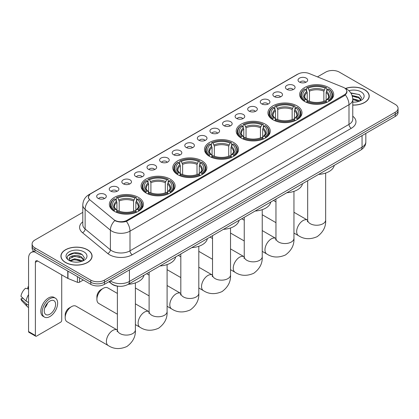 <?xml version="1.0" encoding="UTF-8"?>
<svg xmlns="http://www.w3.org/2000/svg" width="419" height="419" viewBox="0 0 419 419"><rect width="100%" height="100%" fill="white"/><g stroke="black" fill="none" stroke-linecap="round" stroke-linejoin="round"><path stroke-width="0.63" d="M201.853 160.781A17.027 9.831 0 0 0 183.297 158.649A17.027 9.831 0 0 0 172.785 167.731A17.027 9.831 0 0 0 177.771 174.681A17.027 9.831 0 0 0 196.328 176.813A17.027 9.831 0 0 0 206.839 167.731A17.027 9.831 0 0 0 201.853 160.781M296.998 105.85A17.027 9.831 0 0 0 278.441 103.718A17.027 9.831 0 0 0 267.93 112.805A17.027 9.831 0 0 0 272.916 119.755A17.027 9.831 0 0 0 291.472 121.887A17.027 9.831 0 0 0 301.984 112.805A17.027 9.831 0 0 0 296.998 105.85M265.279 124.16A17.027 9.831 0 0 0 246.723 122.029A17.027 9.831 0 0 0 236.216 131.11A17.027 9.831 0 0 0 241.203 138.066A17.027 9.831 0 0 0 259.759 140.197A17.027 9.831 0 0 0 270.271 131.11A17.027 9.831 0 0 0 265.279 124.16M233.566 142.47A17.027 9.831 0 0 0 215.01 140.339A17.027 9.831 0 0 0 204.498 149.421A17.027 9.831 0 0 0 209.49 156.376A17.027 9.831 0 0 0 228.046 158.502A17.027 9.831 0 0 0 238.558 149.421A17.027 9.831 0 0 0 233.566 142.47M170.14 179.091A17.027 9.831 0 0 0 151.584 176.959A17.027 9.831 0 0 0 141.072 186.041A17.027 9.831 0 0 0 146.058 192.991A17.027 9.831 0 0 0 164.615 195.123A17.027 9.831 0 0 0 175.126 186.041A17.027 9.831 0 0 0 170.14 179.091M138.427 197.401A17.027 9.831 0 0 0 119.871 195.27A17.027 9.831 0 0 0 109.359 204.352A17.027 9.831 0 0 0 114.345 211.302A17.027 9.831 0 0 0 132.902 213.433A17.027 9.831 0 0 0 143.413 204.352A17.027 9.831 0 0 0 138.427 197.401M328.711 87.54A17.027 9.831 0 0 0 310.154 85.408A17.027 9.831 0 0 0 299.643 94.495A17.027 9.831 0 0 0 304.629 101.445A17.027 9.831 0 0 0 323.185 103.577A17.027 9.831 0 0 0 333.697 94.495A17.027 9.831 0 0 0 328.711 87.54M286.863 89.352A4.819 2.781 180 0 1 285.91 88.566A4.819 2.781 180 0 1 287.502 85.104A4.819 2.781 180 0 1 293.677 85.418A4.819 2.781 180 0 1 294.636 88.566A4.819 2.781 180 0 1 286.863 89.352M293.091 89.64A2.891 1.671 0 0 0 292.315 88.828A2.891 1.671 0 0 0 289.466 88.404A2.891 1.671 0 0 0 287.45 89.64M274.277 96.616A4.819 2.781 180 0 1 273.324 95.831A4.819 2.781 180 0 1 274.916 92.374A4.819 2.781 180 0 1 281.091 92.683A4.819 2.781 180 0 1 282.05 95.831A4.819 2.781 180 0 1 274.277 96.616M280.505 96.904A2.891 1.671 0 0 0 279.73 96.092A2.891 1.671 0 0 0 276.88 95.668A2.891 1.671 0 0 0 274.864 96.904M261.692 103.886A4.819 2.781 180 0 1 260.738 103.095A4.819 2.781 180 0 1 262.331 99.638A4.819 2.781 180 0 1 268.506 99.947A4.819 2.781 180 0 1 269.464 103.095A4.819 2.781 180 0 1 261.692 103.886M267.919 104.174A2.891 1.671 0 0 0 267.144 103.357A2.891 1.671 0 0 0 264.295 102.938A2.891 1.671 0 0 0 262.278 104.174M249.106 111.15A4.819 2.781 180 0 1 248.153 110.365A4.819 2.781 180 0 1 249.745 106.903A4.819 2.781 180 0 1 255.92 107.217A4.819 2.781 180 0 1 256.878 110.365A4.819 2.781 180 0 1 249.106 111.15M255.333 111.438A2.891 1.671 0 0 0 254.558 110.626A2.891 1.671 0 0 0 251.709 110.202A2.891 1.671 0 0 0 249.693 111.438M236.52 118.415A4.819 2.781 180 0 1 235.567 117.629A4.819 2.781 180 0 1 237.159 114.172A4.819 2.781 180 0 1 243.334 114.481A4.819 2.781 180 0 1 244.293 117.629A4.819 2.781 180 0 1 236.52 118.415M242.748 118.703A2.891 1.671 0 0 0 241.973 117.891A2.891 1.671 0 0 0 239.123 117.467A2.891 1.671 0 0 0 237.107 118.703M223.935 125.684A4.819 2.781 180 0 1 222.981 124.893A4.819 2.781 180 0 1 224.574 121.437A4.819 2.781 180 0 1 230.749 121.746A4.819 2.781 180 0 1 231.707 124.893A4.819 2.781 180 0 1 223.935 125.684M230.162 125.972A2.891 1.671 0 0 0 229.387 125.161A2.891 1.671 0 0 0 226.538 124.736A2.891 1.671 0 0 0 224.521 125.972M211.349 132.949A4.819 2.781 180 0 1 210.396 132.163A4.819 2.781 180 0 1 211.988 128.706A4.819 2.781 180 0 1 218.168 129.015A4.819 2.781 180 0 1 219.121 132.163A4.819 2.781 180 0 1 211.349 132.949M217.576 133.237A2.891 1.671 0 0 0 216.801 132.425A2.891 1.671 0 0 0 213.952 132.001A2.891 1.671 0 0 0 211.935 133.237M198.763 140.213A4.819 2.781 180 0 1 197.81 139.427A4.819 2.781 180 0 1 199.402 135.971A4.819 2.781 180 0 1 205.582 136.28A4.819 2.781 180 0 1 206.536 139.427A4.819 2.781 180 0 1 198.763 140.213M204.991 140.501A2.891 1.671 0 0 0 204.215 139.689A2.891 1.671 0 0 0 201.366 139.265A2.891 1.671 0 0 0 199.35 140.501M186.177 147.483A4.819 2.781 180 0 1 185.224 146.692A4.819 2.781 180 0 1 186.816 143.235A4.819 2.781 180 0 1 192.997 143.544A4.819 2.781 180 0 1 193.95 146.692A4.819 2.781 180 0 1 186.177 147.483M192.405 147.771A2.891 1.671 0 0 0 191.63 146.959A2.891 1.671 0 0 0 188.78 146.535A2.891 1.671 0 0 0 186.764 147.771M173.592 154.747A4.819 2.781 180 0 1 172.638 153.962A4.819 2.781 180 0 1 174.236 150.505A4.819 2.781 180 0 1 180.411 150.814A4.819 2.781 180 0 1 181.364 153.962A4.819 2.781 180 0 1 173.592 154.747M179.819 155.035A2.891 1.671 0 0 0 179.044 154.223A2.891 1.671 0 0 0 176.195 153.799A2.891 1.671 0 0 0 174.178 155.035M161.006 162.012A4.819 2.781 180 0 1 160.053 161.226A4.819 2.781 180 0 1 161.65 157.769A4.819 2.781 180 0 1 167.825 158.078A4.819 2.781 180 0 1 168.778 161.226A4.819 2.781 180 0 1 161.006 162.012M167.239 162.3A2.891 1.671 0 0 0 166.458 161.488A2.891 1.671 0 0 0 163.609 161.064A2.891 1.671 0 0 0 161.593 162.3M148.42 169.281A4.819 2.781 180 0 1 147.467 168.49A4.819 2.781 180 0 1 149.064 165.034A4.819 2.781 180 0 1 155.239 165.343A4.819 2.781 180 0 1 156.193 168.49A4.819 2.781 180 0 1 148.42 169.281M154.653 169.569A2.891 1.671 0 0 0 153.873 168.757A2.891 1.671 0 0 0 151.023 168.333A2.891 1.671 0 0 0 149.007 169.569M135.835 176.546A4.819 2.781 180 0 1 134.881 175.76A4.819 2.781 180 0 1 136.479 172.303A4.819 2.781 180 0 1 142.654 172.612A4.819 2.781 180 0 1 143.607 175.76A4.819 2.781 180 0 1 135.835 176.546M142.067 176.834A2.891 1.671 0 0 0 141.287 176.022A2.891 1.671 0 0 0 138.443 175.598A2.891 1.671 0 0 0 136.421 176.834M123.249 183.81A4.819 2.781 180 0 1 122.296 183.024A4.819 2.781 180 0 1 123.893 179.568A4.819 2.781 180 0 1 130.068 179.877A4.819 2.781 180 0 1 131.021 183.024A4.819 2.781 180 0 1 123.249 183.81M129.481 184.103A2.891 1.671 0 0 0 128.701 183.286A2.891 1.671 0 0 0 125.857 182.862A2.891 1.671 0 0 0 123.835 184.103M110.663 191.08A4.819 2.781 180 0 1 109.71 190.294A4.819 2.781 180 0 1 111.307 186.832A4.819 2.781 180 0 1 117.482 187.146A4.819 2.781 180 0 1 118.436 190.294A4.819 2.781 180 0 1 110.663 191.08M116.896 191.368A2.891 1.671 0 0 0 116.115 190.556A2.891 1.671 0 0 0 113.271 190.132A2.891 1.671 0 0 0 111.255 191.368M98.077 198.344A4.819 2.781 180 0 1 97.124 197.559A4.819 2.781 180 0 1 98.722 194.102A4.819 2.781 180 0 1 104.897 194.411A4.819 2.781 180 0 1 105.85 197.559A4.819 2.781 180 0 1 98.077 198.344M104.31 198.632A2.891 1.671 0 0 0 103.53 197.82A2.891 1.671 0 0 0 100.686 197.396A2.891 1.671 0 0 0 98.669 198.632M299.449 82.087A4.819 2.781 180 0 1 298.496 81.296A4.819 2.781 180 0 1 300.088 77.84A4.819 2.781 180 0 1 306.263 78.149A4.819 2.781 180 0 1 307.221 81.296A4.819 2.781 180 0 1 299.449 82.087M305.676 82.375A2.891 1.671 0 0 0 304.901 81.558A2.891 1.671 0 0 0 302.052 81.139A2.891 1.671 0 0 0 300.035 82.375M343.067 87.231A8.673 5.007 180 0 1 344.224 87.791A8.673 5.007 180 0 1 346.764 91.332A8.673 5.007 180 0 1 344.224 94.872L127.046 220.263A8.673 5.007 180 0 1 113.806 219.593L90.043 199.999A8.673 5.007 180 0 1 88.472 197.124A8.673 5.007 180 0 1 91.012 193.583L298.019 74.069A8.673 5.007 180 0 1 309.128 73.508L343.067 87.231M118.881 286.277A9.637 5.562 180 0 1 111.658 283.914L108.982 281.709M352.761 105.101A15.582 8.998 0 0 0 369.233 96.119A15.582 8.998 0 0 0 364.671 89.76A15.582 8.998 0 0 0 345.476 88.461M87.519 249.771A15.582 8.998 0 0 0 70.533 247.823A15.582 8.998 0 0 0 60.917 256.135A15.582 8.998 0 0 0 65.479 262.493A15.582 8.998 0 0 0 82.459 264.447A15.582 8.998 0 0 0 92.08 256.135A15.582 8.998 0 0 0 87.519 249.771M347.105 91.698L345.408 94.961L344.565 95.579L126.407 221.4C122.783 222.442 119.216 222.311 115.712 221.012L114.775 220.556A11.245 7.521 129.5 0 0 110.386 230.157L85.125 209.327A12.853 7.422 180 0 1 82.8 205.074L82.8 224.746A12.853 7.422 0 0 0 85.125 229.004L110.386 249.829A12.853 7.422 0 0 0 111.826 250.824A12.853 7.422 0 0 0 130 250.824L348.996 124.385A12.853 7.422 0 0 0 352.761 119.137L352.761 99.465A12.853 7.422 180 0 1 348.996 104.708A11.245 6.495 -120 0 0 345.408 94.961M82.8 212.36L34.924 240.003A9.637 5.562 0 0 0 32.101 243.937L32.101 248.132A9.637 5.562 0 0 0 34.924 252.07L90.808 284.333L90.808 282.233A9.637 5.562 0 0 0 104.441 282.233L395.227 114.35A9.637 5.562 0 0 0 398.05 110.417A9.637 5.562 0 0 1 395.227 114.35L104.441 282.233A9.637 5.562 0 0 1 90.808 282.233L34.924 249.97L90.808 282.233L90.808 280.138A9.637 5.562 0 0 0 104.441 280.138L395.227 112.25A9.637 5.562 0 0 0 398.05 108.317A9.637 5.562 0 0 0 395.227 104.383L339.343 72.115A9.637 5.562 0 0 0 325.71 72.115L317.466 76.881M32.101 246.037A9.637 5.562 0 0 0 34.924 249.97A9.637 5.562 0 0 1 32.101 246.037M352.761 116.199A16.063 9.276 180 0 1 351.269 128.319L132.268 254.757A16.063 9.276 180 0 1 109.553 254.757A16.063 9.276 180 0 1 107.751 253.516L82.491 232.692A3.211 2.147 -50.5 0 0 85.125 229.004L85.125 209.327A11.245 7.521 129.5 0 1 89.483 199.758L88.252 197.124L89.839 194.421M32.101 243.937A9.637 5.562 0 0 0 34.924 247.87L90.808 280.138M90.808 284.333A9.637 5.562 0 0 0 104.441 284.333L395.227 116.451A9.637 5.562 0 0 0 398.05 112.517L398.05 108.317M352.761 105.007A15.419 8.904 0 0 0 369.076 96.119A15.419 8.904 0 0 0 364.556 89.823A15.419 8.904 0 0 0 345.612 88.524M352.761 102.053L354.333 102.152M352.735 98.722L358.79 100.403L359.638 101.084M352.761 99.554L358.942 101.34M352.044 95.412L358.79 97.072L360.874 99.952M352.306 96.229L358.79 97.905L360.707 100.167M352.761 102.147A10.475 6.049 0 0 0 361.058 100.398A10.475 6.049 0 0 0 361.058 91.845A10.475 6.049 0 0 0 348.917 90.724M359.884 100.979L361.524 97.758L359.45 94.631L350.761 92.887M350.954 93.186L359.308 94.537M352.358 96.417L356.988 96.988M352.761 99.743L356.988 100.319M65.594 262.43A15.419 8.904 0 0 0 82.402 264.358A15.419 8.904 0 0 0 91.918 256.135A15.419 8.904 0 0 0 87.403 249.839A15.419 8.904 0 0 0 70.596 247.907A15.419 8.904 0 0 0 61.074 256.135A15.419 8.904 0 0 0 65.594 262.43M74.755 262.095L77.18 262.168M69.942 260.56L74.619 258.774L81.632 260.419L82.48 261.1M70.371 261.011L74.619 259.607L81.784 261.356M70.015 260.885L69.266 259.125A7.259 4.19 0 0 0 70.439 261.063M83.716 259.969L81.632 257.083C77.274 253.835 68.307 255.841 69.266 259.125L69.24 258.806M69.282 259.225L69.486 258.685L74.619 256.276L81.632 257.915L83.554 260.183M82.732 260.995L84.371 257.774L82.297 254.647C74.949 249.363 61.886 256.323 69.428 260.592L69.8 260.822M83.905 251.856A10.475 6.049 0 0 0 69.093 251.856A10.475 6.049 0 0 0 69.093 260.409A10.475 6.049 0 0 0 83.905 260.409A10.475 6.049 0 0 0 83.905 251.856M67.899 255.695L74.048 253.17L82.155 254.548M71.738 256.92L74.048 256.501L79.835 256.999M71.738 260.251L74.048 259.838L79.835 260.33M304.325 101.262L304.781 100.047A15.294 8.83 0 0 1 304.781 88.938L305.833 89.546A13.817 7.977 0 0 0 305.833 99.439L306.87 100.031L307.206 101.267M307.206 100.764L307.206 92.458L305.833 89.546M306.593 90.865L306.593 87.89L307.054 87.629A15.294 8.83 0 0 1 326.286 87.629L325.238 88.236A13.817 7.977 0 0 0 308.101 88.236L309.479 91.148L309.479 101.304M323.861 101.304L323.861 91.148L325.238 88.236M318.587 174.414A17.671 10.203 0 0 0 334.236 165.379M306.593 102.147A15.938 9.202 0 0 0 326.741 102.147L326.286 101.356A15.294 8.83 0 0 1 307.054 101.356L306.593 102.419M326.741 102.419L326.741 102.147M304.781 88.938L304.325 89.2A15.938 9.202 0 0 0 300.732 95.019A15.938 9.202 0 0 0 304.325 100.832M326.286 87.629L326.741 87.89L326.741 90.865M307.054 101.356L308.101 100.749A13.817 7.977 0 0 0 325.238 100.749L326.286 101.356M305.833 99.439L304.781 100.047M308.101 88.236L307.054 87.629M306.87 91.337A12.355 7.133 0 0 0 306.87 100.031L306.928 100.068C305.173 98.371 304.456 97.218 304.781 96.611A11.889 6.861 0 0 1 307.206 92.458M329.015 100.832A15.938 9.202 0 0 0 332.602 95.019A15.938 9.202 0 0 0 329.015 89.2L328.559 88.938A15.294 8.83 0 0 1 328.559 100.047L329.015 101.262M328.559 100.047L327.506 99.439A13.817 7.977 0 0 0 327.506 89.546L328.559 88.938M327.506 89.546L326.134 92.458L326.134 100.764L326.469 100.031L327.506 99.439M326.134 92.458A11.889 6.861 0 0 1 328.559 96.611C328.878 97.218 328.166 98.371 326.411 100.068L326.469 100.031A12.355 7.133 0 0 0 326.469 91.337M326.134 101.267L326.134 100.764M272.607 119.572L273.068 118.357A15.294 8.83 0 0 1 273.068 107.248L274.115 107.856A13.817 7.977 0 0 0 274.115 117.749L275.157 118.341L275.493 119.577M275.493 119.075L275.493 110.768L274.115 107.856M274.88 109.17L274.88 106.201L275.335 105.939A15.294 8.83 0 0 1 294.573 105.939L293.52 106.546A13.817 7.977 0 0 0 276.388 106.546L277.76 109.453L277.76 119.614M292.148 119.614L292.148 109.453L293.52 106.546M286.874 192.724A17.671 10.203 0 0 0 302.523 183.69M274.88 120.457A15.938 9.202 0 0 0 295.028 120.457L294.573 119.666A15.294 8.83 0 0 1 275.335 119.666L274.88 120.73M295.028 120.73L295.028 120.457M273.068 107.248L272.607 107.51A15.938 9.202 0 0 0 269.019 113.329A15.938 9.202 0 0 0 272.607 119.143M294.573 105.939L295.028 106.201L295.028 109.17M275.335 119.666L276.388 119.059A13.817 7.977 0 0 0 293.52 119.059L294.573 119.666M274.115 117.749L273.068 118.357M276.388 106.546L275.335 105.939M275.157 109.647A12.355 7.133 0 0 0 275.157 118.341L275.215 118.378C273.46 116.681 272.743 115.529 273.068 114.921A11.889 6.861 0 0 1 275.493 110.768M297.301 119.143A15.938 9.202 0 0 0 300.889 113.329A15.938 9.202 0 0 0 297.301 107.51L296.846 107.248A15.294 8.83 0 0 1 296.846 118.357L297.301 119.572M296.846 118.357L295.793 117.749A13.817 7.977 0 0 0 295.793 107.856L296.846 107.248M295.793 107.856L294.421 110.768L294.421 119.075L294.756 118.341L295.793 117.749M294.421 110.768A11.889 6.861 0 0 1 296.841 114.921C297.165 115.529 296.453 116.681 294.698 118.378L294.756 118.341A12.355 7.133 0 0 0 294.756 109.647M294.421 119.577L294.421 119.075M240.894 137.882L241.354 136.667A15.294 8.83 0 0 1 241.354 125.559L242.402 126.166A13.817 7.977 0 0 0 242.402 136.06L243.439 136.646L243.779 137.888M243.779 137.385L243.779 129.078L242.402 126.166M243.167 127.481L243.167 124.511L243.622 124.249A15.294 8.83 0 0 1 262.86 124.249L261.807 124.857A13.817 7.977 0 0 0 244.675 124.857L246.047 127.764L246.047 137.924M260.435 137.924L260.435 127.764L261.807 124.857M255.161 211.029A17.671 10.203 0 0 0 270.805 202M243.167 138.768A15.938 9.202 0 0 0 263.315 138.768L262.86 137.977A15.294 8.83 0 0 1 243.622 137.977L243.167 139.04M263.315 139.04L263.315 138.768M241.354 125.559L240.894 125.82A15.938 9.202 0 0 0 237.306 131.639A15.938 9.202 0 0 0 240.894 137.453M262.86 124.249L263.315 124.511L263.315 127.481M243.622 137.977L244.675 137.369A13.817 7.977 0 0 0 261.807 137.369L262.86 137.977M242.402 136.06L241.354 136.667M244.675 124.857L243.622 124.249M243.439 127.957A12.355 7.133 0 0 0 243.439 136.646L243.502 136.688C241.742 134.991 241.03 133.839 241.354 133.232A11.889 6.861 0 0 1 243.779 129.078M265.588 137.453A15.938 9.202 0 0 0 269.176 131.639A15.938 9.202 0 0 0 265.588 125.82L265.133 125.559A15.294 8.83 0 0 1 265.133 136.667L265.588 137.882M265.133 136.667L264.08 136.06A13.817 7.977 0 0 0 264.08 126.166L265.133 125.559M264.08 126.166L262.708 129.078L262.708 137.385L263.043 136.646L264.08 136.06M262.708 129.078A11.889 6.861 0 0 1 265.127 133.232C265.452 133.839 264.735 134.991 262.985 136.688L263.043 136.646A12.355 7.133 0 0 0 263.043 127.957M262.708 137.888L262.708 137.385M209.181 156.193L209.636 154.978A15.294 8.83 0 0 1 209.636 143.869L210.689 144.476A13.817 7.977 0 0 0 210.689 154.37L211.726 154.957L212.061 156.198M212.061 155.69L212.061 147.388L210.689 144.476M211.454 145.791L211.454 142.821L211.909 142.56A15.294 8.83 0 0 1 231.147 142.56L230.094 143.167A13.817 7.977 0 0 0 212.962 143.167L214.334 146.074L214.334 156.235M228.722 156.235L228.722 146.074L230.094 143.167M223.447 229.34A17.671 10.203 0 0 0 239.092 220.31M211.454 157.073A15.938 9.202 0 0 0 231.602 157.073L231.147 156.287A15.294 8.83 0 0 1 211.909 156.287L211.454 157.35M231.602 157.35L231.602 157.073M209.636 143.869L209.181 144.131A15.938 9.202 0 0 0 205.593 149.95A15.938 9.202 0 0 0 209.181 155.763M231.147 142.56L231.602 142.821L231.602 145.791M211.909 156.287L212.962 155.679A13.817 7.977 0 0 0 230.094 155.679L231.147 156.287M210.689 154.37L209.636 154.978M212.962 143.167L211.909 142.56M211.726 146.268A12.355 7.133 0 0 0 211.726 154.957L211.784 154.999C210.029 153.302 209.317 152.144 209.641 151.542A11.889 6.861 0 0 1 212.061 147.388M233.875 155.763A15.938 9.202 0 0 0 237.463 149.95A15.938 9.202 0 0 0 233.875 144.131L233.42 143.869A15.294 8.83 0 0 1 233.42 154.978L233.875 156.193M233.42 154.978L232.367 154.37A13.817 7.977 0 0 0 232.367 144.476L233.42 143.869M232.367 144.476L230.989 147.388L230.989 155.69L231.33 154.957L232.367 154.37M230.989 147.388A11.889 6.861 0 0 1 233.414 151.542C233.739 152.149 233.022 153.302 231.267 154.999L231.33 154.957A12.355 7.133 0 0 0 231.33 146.268M230.989 156.198L230.989 155.69M177.467 174.503L177.923 173.283A15.294 8.83 0 0 1 177.923 162.179L178.976 162.787A13.817 7.977 0 0 0 178.976 172.68L180.013 173.267L180.348 174.508M180.348 174L180.348 165.699L178.976 162.787M179.741 164.101L179.741 161.126L180.196 160.87A15.294 8.83 0 0 1 199.434 160.87L198.381 161.477A13.817 7.977 0 0 0 181.249 161.477L182.621 164.384L182.621 174.54M197.009 174.54L197.009 164.384L198.381 161.477M191.734 247.65A17.671 10.203 0 0 0 207.379 238.615M179.741 175.383A15.938 9.202 0 0 0 199.889 175.383L199.434 174.597A15.294 8.83 0 0 1 180.196 174.597L179.741 175.655M199.889 175.655L199.889 175.383M177.923 162.179L177.467 162.441A15.938 9.202 0 0 0 173.88 168.255A15.938 9.202 0 0 0 177.467 174.074M199.434 160.87L199.889 161.126L199.889 164.101M180.196 174.597L181.249 173.99A13.817 7.977 0 0 0 198.381 173.99L199.434 174.597M178.976 172.68L177.923 173.283M181.249 161.477L180.196 160.87M180.013 164.578A12.355 7.133 0 0 0 180.013 173.267L180.07 173.309C178.316 171.607 177.604 170.454 177.928 169.847A11.889 6.861 0 0 1 180.348 165.699M202.162 174.074A15.938 9.202 0 0 0 205.75 168.255A15.938 9.202 0 0 0 202.162 162.441L201.701 162.179A15.294 8.83 0 0 1 201.701 173.283L202.162 174.503M201.701 173.283L200.654 172.68A13.817 7.977 0 0 0 200.654 162.787L201.701 162.179M200.654 162.787L199.276 165.699L199.276 174L199.612 173.267L200.654 172.68M199.276 165.699A11.889 6.861 0 0 1 201.701 169.847C202.026 170.46 201.309 171.612 199.554 173.309L199.612 173.267A12.355 7.133 0 0 0 199.612 164.578M199.276 174.508L199.276 174M96.899 299.339L96.899 296.715A5.782 3.336 -60 0 1 100.989 289.634L103.257 288.324A8.998 5.196 120 0 0 96.899 299.339A8.998 5.196 120 0 0 98.764 303.456L117.388 314.213M145.754 192.813L146.21 191.593A15.294 8.83 0 0 1 146.21 180.489L147.263 181.097A13.817 7.977 0 0 0 147.263 190.985L148.3 191.577L148.635 192.819M148.635 192.311L148.635 184.009L147.263 181.097M148.027 182.412L148.027 179.437L148.483 179.18A15.294 8.83 0 0 1 167.715 179.18L166.668 179.782A13.817 7.977 0 0 0 149.536 179.782L150.908 182.694L150.908 192.85M165.29 192.85L165.29 182.694L166.668 179.782M160.016 265.96A17.671 10.203 0 0 0 175.666 256.926M148.027 193.693A15.938 9.202 0 0 0 168.176 193.693L167.715 192.908A15.294 8.83 0 0 1 148.483 192.908L148.027 193.966M168.176 193.966L168.176 193.693M146.21 180.489L145.754 180.751A15.938 9.202 0 0 0 142.167 186.565A15.938 9.202 0 0 0 145.754 192.384M167.715 179.18L168.176 179.437L168.176 182.412M148.483 192.908L149.536 192.3A13.817 7.977 0 0 0 166.668 192.3L167.715 192.908M147.263 190.985L146.21 191.593M149.536 179.782L148.483 179.18M148.3 182.883A12.355 7.133 0 0 0 148.3 191.577L148.357 191.614C146.603 189.917 145.885 188.765 146.215 188.157A11.889 6.861 0 0 1 148.635 184.009M170.444 192.384A15.938 9.202 0 0 0 174.037 186.565A15.938 9.202 0 0 0 170.444 180.751L169.988 180.489A15.294 8.83 0 0 1 169.988 191.593L170.444 192.813M169.988 191.593L168.936 190.985A13.817 7.977 0 0 0 168.936 181.097L169.988 180.489M168.936 181.097L167.563 184.009L167.563 192.311L167.899 191.577L168.936 190.985M167.563 184.009A11.889 6.861 0 0 1 169.988 188.157C170.313 188.77 169.595 189.922 167.841 191.614L167.899 191.577A12.355 7.133 0 0 0 167.899 182.883M167.563 192.819L167.563 192.311M117.388 293.436L107.756 287.874A8.998 5.196 120 0 0 103.257 288.324L100.989 289.634M65.186 317.649L65.186 315.025A5.782 3.336 -60 0 1 69.271 307.944A5.782 3.336 -60 0 1 69.276 307.944L71.544 306.629A8.998 5.196 120 0 0 65.186 317.649A8.998 5.196 120 0 0 67.045 321.766L108.259 345.56A8.998 5.196 -60 0 1 106.876 338.353A8.998 5.196 -60 0 1 112.753 330.423A8.998 5.196 -60 0 1 117.252 329.978L117.388 330.057M114.041 211.124L114.497 209.903A15.294 8.83 0 0 1 114.497 198.8L115.55 199.407A13.817 7.977 0 0 0 115.55 209.296L116.587 209.888L116.922 211.129M116.922 210.621L116.922 202.314L115.55 199.407M116.309 200.722L116.309 197.747L116.77 197.485A15.294 8.83 0 0 1 136.002 197.485L134.955 198.093A13.817 7.977 0 0 0 117.818 198.093L119.195 201.005L119.195 211.16M133.577 211.16L133.577 201.005L134.955 198.093M128.303 284.271A17.671 10.203 0 0 0 143.953 275.236M116.309 212.004A15.938 9.202 0 0 0 136.463 212.004L136.002 211.218A15.294 8.83 0 0 1 116.77 211.218L116.309 212.276M136.463 212.276L136.463 212.004M114.497 198.8L114.041 199.062A15.938 9.202 0 0 0 110.448 204.875A15.938 9.202 0 0 0 114.041 210.694M136.002 197.485L136.463 197.747L136.463 200.722M116.77 211.218L117.818 210.61A13.817 7.977 0 0 0 134.955 210.61L136.002 211.218M115.55 209.296L114.497 209.903M117.818 198.093L116.77 197.485M116.587 201.193A12.355 7.133 0 0 0 116.587 209.888L116.644 209.924C114.89 208.227 114.172 207.075 114.497 206.467A11.889 6.861 0 0 1 116.922 202.314M138.731 210.694A15.938 9.202 0 0 0 142.324 204.875A15.938 9.202 0 0 0 138.731 199.062L138.275 198.8A15.294 8.83 0 0 1 138.275 209.903L138.731 211.124M138.275 209.903L137.223 209.296A13.817 7.977 0 0 0 137.223 199.407L138.275 198.8M137.223 199.407L135.85 202.314L135.85 210.621L136.185 209.888L137.223 209.296M135.85 202.314A11.889 6.861 0 0 1 138.275 206.467C138.595 207.08 137.882 208.233 136.128 209.924L136.185 209.888A12.355 7.133 0 0 0 136.185 201.193M135.85 211.129L135.85 210.621M117.252 329.978L76.043 306.184A8.998 5.196 120 0 0 71.544 306.629L69.271 307.944M79.505 277.807L79.505 282.202L83.313 280.007M34.814 252.002A12.853 7.422 -120 0 0 31.226 252.479A12.853 7.422 -120 0 0 28.565 258.366L28.565 331.549L35.379 335.488L35.379 262.299A3.211 1.854 60 0 1 36.044 260.828A3.211 1.854 60 0 1 37.652 260.985L67.768 278.373L67.768 271.03M35.379 335.488A1.608 0.927 120 0 0 35.709 336.221L28.895 332.288A1.608 0.927 -60 0 1 28.565 331.549M35.709 336.221A1.608 0.927 120 0 0 36.516 336.143L60.598 322.237A1.608 0.927 120 0 0 61.729 320.273L61.729 274.89M79.505 282.202A1.608 0.927 180 0 1 77.452 282.306L67.983 278.478A1.608 0.927 180 0 1 67.768 278.373M49.919 314.187A8.034 4.635 120 0 0 55.167 307.106A8.034 4.635 120 0 0 53.936 300.674A8.034 4.635 120 0 0 49.919 301.072A8.034 4.635 120 0 0 44.671 308.148A8.034 4.635 120 0 0 45.901 314.585A8.034 4.635 120 0 0 49.919 314.187M44.728 307.96A8.034 4.635 120 0 0 47.609 302.968M28.565 287.109L27.884 286.9L27.884 288.513L28.565 288.906M55.381 298.166L54.02 297.38A10.925 6.306 120 0 0 48.557 297.925A10.925 6.306 120 0 0 41.418 307.546A10.925 6.306 120 0 0 43.094 316.303L44.456 317.089A10.925 6.306 120 0 0 49.919 316.549A10.925 6.306 120 0 0 57.052 306.923A10.925 6.306 120 0 0 55.381 298.166A10.925 6.306 120 0 0 49.919 298.71A10.925 6.306 120 0 0 42.78 308.337A10.925 6.306 120 0 0 44.456 317.089M28.565 294.62A10.601 6.123 120 0 0 26.151 301.151L20.95 296.285A8.354 4.824 120 0 1 25.611 288.214L28.565 289.11M28.565 302.544L26.151 301.151M23.763 298.92L22.348 298.103L20.95 298.909L26.151 303.775L28.565 305.168M26.151 303.775A10.601 6.123 120 0 0 27.46 306.734A10.601 6.123 120 0 0 28.262 307.368L28.565 307.541M28.565 286.711A8.354 4.824 120 0 0 27.884 286.9M20.95 298.909A8.354 4.824 120 0 0 21.94 300.989L27.46 306.734M127.046 220.263L127.046 221.143M344.224 94.872L344.224 95.773M132.268 254.757A3.211 1.854 60 0 1 130 250.824L130 231.147A12.853 7.422 180 0 1 111.826 231.147A12.853 7.422 180 0 1 110.386 230.157L110.386 249.829A3.211 2.147 -50.5 0 1 107.751 253.516M352.761 99.465C352.541 94.841 350.514 91.379 346.67 89.069L345.046 88.278A11.245 5.264 112 0 0 344.895 88.226M126.407 221.4A11.245 6.495 60 0 1 130 231.147L348.996 104.708L348.996 124.385A3.211 1.854 60 0 0 351.269 128.319M90.059 194.243A11.245 6.495 -120 0 0 88.891 194.678C85.047 196.988 83.014 200.45 82.8 205.074M88.891 194.678L297.076 74.488A11.245 6.495 60 0 1 297.925 74.126M82.491 232.692A16.063 9.276 180 0 1 82.8 221.808M104.441 280.138L104.441 284.333M395.227 112.25L395.227 116.451M34.924 247.87L34.924 252.07M110.391 280.898A12.853 7.422 0 0 0 111.255 281.448A12.853 7.422 0 0 0 129.429 281.448L362.058 147.142A12.853 7.422 0 0 0 365.824 141.894C365.918 145.084 364.221 147.813 360.728 150.081L128.099 284.391A6.426 3.708 60 0 0 129.429 281.448L129.429 269.904M362.058 135.599L362.058 147.142A6.426 3.708 60 0 1 360.728 150.081M109.872 281.196A6.426 4.3 129.5 0 0 110.993 283.286L109.04 281.678M325.663 173.052L325.663 220.038A8.998 5.196 180 0 1 323.028 223.715A8.998 5.196 180 0 1 310.306 223.715A8.998 5.196 180 0 1 307.672 220.038L307.431 221.766M325.663 220.038C326.055 226.648 323.222 232.184 317.173 236.656C310.28 239.658 304.068 239.338 298.543 235.703A8.998 5.196 -60 0 1 297.16 228.491A8.998 5.196 -60 0 1 303.037 220.567A8.998 5.196 -60 0 1 307.536 220.122L307.672 220.195M323.861 91.148A11.889 6.861 0 0 0 309.479 91.148M324.196 90.022A12.355 7.133 0 0 0 309.143 90.022M293.949 191.363L293.949 238.348A8.998 5.196 180 0 1 291.315 242.025A8.998 5.196 180 0 1 278.593 242.025A8.998 5.196 180 0 1 275.959 238.348L275.718 240.077M293.949 238.348C294.337 244.958 291.509 250.494 285.459 254.967C278.567 257.968 272.355 257.648 266.824 254.008A8.998 5.196 -60 0 1 265.447 246.801A8.998 5.196 -60 0 1 271.323 238.877A8.998 5.196 -60 0 1 275.822 238.432L275.959 238.505M292.148 109.453A11.889 6.861 0 0 0 277.76 109.453M292.483 108.332A12.355 7.133 0 0 0 277.425 108.332M262.236 209.673L262.236 256.658A8.998 5.196 180 0 1 259.602 260.33A8.998 5.196 180 0 1 246.88 260.33A8.998 5.196 180 0 1 244.246 256.658L244.005 258.387M262.236 256.658C262.624 263.263 259.796 268.804 253.746 273.277C246.854 276.278 240.642 275.959 235.111 272.319A8.998 5.196 -60 0 1 233.734 265.112A8.998 5.196 -60 0 1 239.61 257.182A8.998 5.196 -60 0 1 244.109 256.737L244.246 256.816M260.435 127.764A11.889 6.861 0 0 0 246.047 127.764M260.77 126.643A12.355 7.133 0 0 0 245.712 126.643M230.523 227.983L230.523 274.969A8.998 5.196 180 0 1 227.889 278.64A8.998 5.196 180 0 1 215.167 278.64A8.998 5.196 180 0 1 212.533 274.969L212.292 276.692M230.523 274.969C230.911 281.573 228.083 287.115 222.033 291.587C215.141 294.588 208.929 294.269 203.398 290.629A8.998 5.196 -60 0 1 202.021 283.422A8.998 5.196 -60 0 1 207.897 275.493A8.998 5.196 -60 0 1 212.396 275.047L212.533 275.126M228.722 146.074A11.889 6.861 0 0 0 214.334 146.074M229.057 144.953A12.355 7.133 0 0 0 213.999 144.953M198.81 246.288L198.81 293.279A8.998 5.196 180 0 1 196.176 296.951A8.998 5.196 180 0 1 183.454 296.951A8.998 5.196 180 0 1 180.819 293.279L180.579 295.002M198.81 293.279C199.198 299.884 196.37 305.425 190.32 309.892C183.428 312.899 177.216 312.579 171.685 308.939A8.998 5.196 -60 0 1 170.308 301.732A8.998 5.196 -60 0 1 176.184 293.803A8.998 5.196 -60 0 1 180.683 293.358L180.814 293.436M197.009 164.384A11.889 6.861 0 0 0 182.621 164.384M197.344 163.263A12.355 7.133 0 0 0 182.286 163.263M167.097 264.599L167.097 311.589A8.998 5.196 180 0 1 164.463 315.261A8.998 5.196 180 0 1 151.741 315.261A8.998 5.196 180 0 1 149.106 311.589L148.86 313.312M167.097 311.589C167.485 318.194 164.651 323.735 158.607 328.203C151.709 331.209 145.503 330.89 139.972 327.249A8.998 5.196 -60 0 1 138.595 320.043A8.998 5.196 -60 0 1 144.471 312.113A8.998 5.196 -60 0 1 148.965 311.668L149.101 311.746M165.29 182.694A11.889 6.861 0 0 0 150.908 182.694M165.631 181.574A12.355 7.133 0 0 0 150.573 181.574M135.384 282.909L135.384 329.9A8.998 5.196 180 0 1 132.744 333.571A8.998 5.196 180 0 1 120.023 333.571A8.998 5.196 180 0 1 117.388 329.9L117.147 331.623M133.577 201.005A11.889 6.861 0 0 0 119.195 201.005M133.912 199.884A12.355 7.133 0 0 0 118.86 199.884M35.379 262.299L37.652 260.985M67.983 271.151L67.983 278.478M77.452 282.306L77.452 276.619M88.472 197.124L88.472 198.245M346.764 91.332L346.764 93.175M297.076 74.488L299.135 73.524M128.099 284.391C122.929 286.989 117.76 286.989 112.585 284.391L110.993 283.286M365.824 141.894L365.824 133.425M369.076 97.407L369.076 96.119M91.918 257.423L91.918 256.135M61.074 257.423L61.074 256.135M298.543 235.703L293.949 233.053M275.959 222.662L262.236 214.743M300.732 97.957L300.732 95.019M332.602 97.957L332.602 95.019M307.536 220.122L293.949 212.276M275.959 201.89L273.476 200.455M307.672 180.715L307.672 220.038M266.824 254.008L262.236 251.358M244.246 240.972L230.523 233.053M269.019 116.267L269.019 113.329M300.889 116.267L300.889 113.329M275.822 238.432L262.236 230.586M244.246 220.2L241.763 218.765M275.959 199.025L275.959 238.348M235.111 272.319L230.523 269.668M212.533 259.282L198.81 251.358M237.306 134.578L237.306 131.639M269.176 134.578L269.176 131.639M244.109 256.737L230.523 248.896M212.533 238.511L210.05 237.075M244.246 217.335L244.246 256.658M203.398 290.629L198.81 287.979M180.819 277.593L167.097 269.668M205.593 152.888L205.593 149.95M237.463 152.888L237.463 149.95M212.396 275.047L198.81 267.207M180.819 256.821L178.337 255.386M212.533 235.64L212.533 274.969M171.685 308.939L167.097 306.289M149.106 295.903L135.384 287.979M173.88 171.198L173.88 168.255M205.75 171.198L205.75 168.255M180.683 293.358L167.097 285.517M149.106 275.126L146.624 273.696M180.819 253.951L180.819 293.279M139.972 327.249L135.384 324.599M142.167 189.508L142.167 186.565M174.037 189.508L174.037 186.565M148.965 311.668L135.384 303.827M149.106 272.261L149.106 311.589M135.384 329.9C135.772 336.504 132.938 342.045 126.889 346.513C119.996 349.519 113.785 349.2 108.259 345.56M110.448 207.819L110.448 204.875M142.324 207.819L142.324 204.875M117.388 286.146L117.388 329.9M31.226 252.479L33.599 251.112"/></g></svg>
